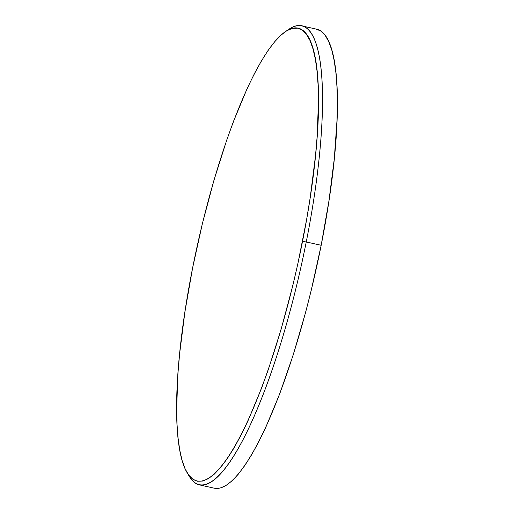 <?xml version="1.0" encoding="UTF-8"?>
<svg xmlns="http://www.w3.org/2000/svg" width="514" height="514" viewBox="0 0 514 514"><rect width="100%" height="100%" fill="white"/><g stroke="black" fill="none" stroke-linecap="round" stroke-linejoin="round"><path stroke-width="0.77" d="M187.18 472.816L189.345 476.427A235.142 51.747 -77.4 0 0 306.248 241.965L302.515 241.484A232.007 51.059 102.6 0 1 187.18 472.816A232.007 51.059 102.6 0 1 192.615 267.922L184.924 311.825L179.643 353.536L177.972 373.055L176.655 408.508L177.015 424.095L178.062 438.05L179.772 450.245L182.136 460.55L185.13 468.871L188.728 475.135L192.891 479.273L197.575 481.252L202.747 481.04L208.35 478.656L214.332 474.114L220.628 467.457L227.188 458.751L233.947 448.086L240.828 435.551L247.78 421.281L261.613 388.07L268.359 369.457L281.184 329.101L292.717 285.893L297.863 263.727L306.646 219.362L310.205 197.575L315.487 155.87L317.157 136.345L318.474 100.892L318.115 85.305L317.067 71.35L315.358 59.161L312.994 48.856L310 40.529L306.402 34.271L302.238 30.133L297.555 28.154L292.382 28.36L286.78 30.744L280.798 35.293L274.502 41.942L267.942 50.648L261.189 61.32L254.302 73.849L247.35 88.125L233.517 121.33L226.77 139.949L213.946 180.298L202.413 223.513L192.615 267.922A232.007 51.059 102.6 0 1 285.469 31.579A232.007 51.059 102.6 0 1 302.515 241.484L306.248 241.965A235.142 51.747 102.6 0 1 199.426 484.882A235.142 51.747 102.6 0 1 188.285 474.525M199.426 484.882L214.351 488.204A235.142 51.747 -77.4 0 0 321.173 245.294L306.248 241.965L321.173 245.294L328.96 200.794L334.312 158.524L337.017 120.103L337.345 102.806L336.978 87.007L335.918 72.866L334.184 60.511L331.787 50.064L328.754 41.628L325.111 35.28L320.89 31.084L316.142 29.086M214.813 488.3L220.056 488.094L225.73 485.672L231.795 481.072L238.175 474.326L244.825 465.504L251.674 454.691L258.651 441.989L265.699 427.519L279.712 393.865L293.186 355.013L305.586 312.461L311.24 290.301L321.173 245.294A235.142 51.747 -77.4 0 0 316.605 29.176L301.679 25.854A235.142 51.747 102.6 0 1 306.248 241.965A235.142 51.747 -77.4 0 0 288.964 29.227L285.469 31.579M287.197 30.506A235.142 51.747 102.6 0 1 301.679 25.854"/></g></svg>
